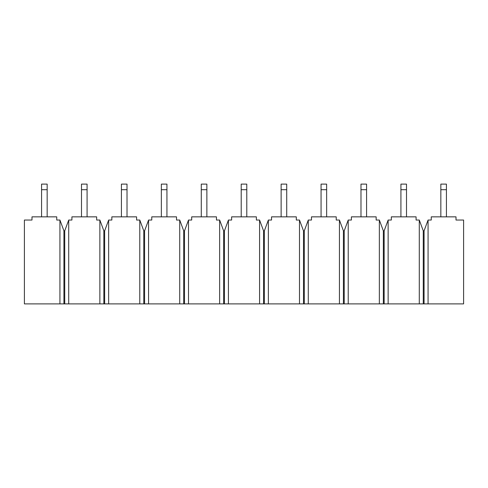 <?xml version="1.0" encoding="UTF-8"?>
<svg xmlns="http://www.w3.org/2000/svg" width="488" height="488" viewBox="0 0 488 488"><rect width="100%" height="100%" fill="white"/><g stroke="black" fill="none" stroke-linecap="round" stroke-linejoin="round"><path stroke-width="0.73" d="M428.067 303.89L24.4 303.89L59.932 303.89L59.932 220.045L56.742 220.045L56.742 216.849L31.988 216.849L56.742 216.849L56.742 220.045L59.932 220.045L59.932 303.89L99.863 303.89L99.863 220.045L96.667 220.045L96.667 216.849L71.913 216.849L96.667 216.849L96.667 220.045L99.863 220.045L99.863 303.89L139.788 303.89L139.788 220.045L136.597 220.045L136.597 216.849L111.843 216.849L136.597 216.849L136.597 220.045L139.788 220.045L139.788 303.89L179.718 303.89L179.718 220.045L176.522 220.045L176.522 216.849L151.768 216.849L176.522 216.849L176.522 220.045L179.718 220.045L179.718 303.89L219.643 303.89L219.643 220.045L216.452 220.045L216.452 216.849L191.692 216.849L216.452 216.849L216.452 220.045L219.643 220.045L219.643 303.89L259.573 303.89L259.573 220.045L256.377 220.045L256.377 216.849L231.623 216.849L256.377 216.849L256.377 220.045L259.573 220.045L259.573 303.89L299.498 303.89L299.498 220.045L296.308 220.045L296.308 216.849L271.548 216.849L296.308 216.849L296.308 220.045L299.498 220.045L299.498 303.89L339.428 303.89L339.428 220.045L336.232 220.045L336.232 216.849L311.478 216.849L336.232 216.849L336.232 220.045L339.428 220.045L339.428 303.89L379.353 303.89L379.353 220.045L376.156 220.045L376.156 216.849L351.403 216.849L376.156 216.849L376.156 220.045L379.353 220.045L379.353 303.89L419.284 303.89L419.284 220.045L416.087 220.045L416.087 216.849L391.333 216.849L416.087 216.849L416.087 220.045L419.284 220.045L419.284 303.89L463.6 303.89L428.067 303.89L428.067 220.045L428.067 303.89M431.258 216.849L456.012 216.849L431.258 216.849L431.258 220.045L428.067 220.045L431.258 220.045L431.258 216.849M391.333 216.849L391.333 220.045L388.137 220.045L388.137 303.89L388.137 220.045L391.333 220.045L391.333 216.849M463.6 303.89L463.6 220.045L456.012 220.045L456.012 216.849L456.012 220.045L463.6 220.045L463.6 303.89M351.403 216.849L351.403 220.045L348.212 220.045L348.212 303.89L348.212 220.045L351.403 220.045L351.403 216.849M311.478 216.849L311.478 220.045L308.282 220.045L308.282 303.89L308.282 220.045L311.478 220.045L311.478 216.849M271.548 216.849L271.548 220.045L268.357 220.045L268.357 303.89L268.357 220.045L271.548 220.045L271.548 216.849M231.623 216.849L231.623 220.045L228.427 220.045L228.427 303.89L228.427 220.045L231.623 220.045L231.623 216.849M191.692 216.849L191.692 220.045L188.502 220.045L188.502 303.89L188.502 220.045L191.692 220.045L191.692 216.849M151.768 216.849L151.768 220.045L148.572 220.045L148.572 303.89L148.572 220.045L151.768 220.045L151.768 216.849M111.843 216.849L111.843 220.045L108.647 220.045L108.647 303.89L108.647 220.045L111.843 220.045L111.843 216.849M71.913 216.849L71.913 220.045L68.716 220.045L68.716 303.89L68.716 220.045L71.913 220.045L71.913 216.849M31.988 220.045L24.4 220.045L24.4 303.89L24.4 220.045L31.988 220.045L31.988 216.849L31.988 220.045M68.716 220.045L64.727 230.824L64.727 303.89L64.727 230.824L63.928 230.824L63.928 303.89L63.928 230.824L59.932 220.045L63.928 230.824L64.727 230.824L68.716 220.045M108.647 220.045L104.652 230.824L104.652 303.89L104.652 230.824L103.852 230.824L103.852 303.89L103.852 230.824L99.863 220.045L103.852 230.824L104.652 230.824L108.647 220.045M148.572 220.045L144.582 230.824L144.582 303.89L144.582 230.824L143.783 230.824L143.783 303.89L143.783 230.824L139.788 220.045L143.783 230.824L144.582 230.824L148.572 220.045M188.502 220.045L184.507 230.824L184.507 303.89L184.507 230.824L183.708 230.824L183.708 303.89L183.708 230.824L179.718 220.045L183.708 230.824L184.507 230.824L188.502 220.045M228.427 220.045L224.437 230.824L224.437 303.89L224.437 230.824L223.638 230.824L223.638 303.89L223.638 230.824L219.643 220.045L223.638 230.824L224.437 230.824L228.427 220.045M268.357 220.045L264.362 230.824L264.362 303.89L264.362 230.824L263.563 230.824L263.563 303.89L263.563 230.824L259.573 220.045L263.563 230.824L264.362 230.824L268.357 220.045M308.282 220.045L304.292 230.824L304.292 303.89L304.292 230.824L303.493 230.824L303.493 303.89L303.493 230.824L299.498 220.045L303.493 230.824L304.292 230.824L308.282 220.045M348.212 220.045L344.217 230.824L344.217 303.89L344.217 230.824L343.418 230.824L343.418 303.89L343.418 230.824L339.428 220.045L343.418 230.824L344.217 230.824L348.212 220.045M388.137 220.045L384.147 230.824L384.147 303.89L384.147 230.824L383.348 230.824L383.348 303.89L383.348 230.824L379.353 220.045L383.348 230.824L384.147 230.824L388.137 220.045M428.067 220.045L424.072 230.824L424.072 303.89L424.072 230.824L423.273 230.824L423.273 303.89L423.273 230.824L419.284 220.045L423.273 230.824L424.072 230.824L428.067 220.045M47.159 184.11L47.159 216.849L47.159 189.698L41.572 189.698L41.572 184.11L47.159 184.11L41.572 184.11L41.572 216.849L41.572 189.698L47.159 189.698L47.159 184.11M87.084 184.11L87.084 216.849L87.084 189.698L81.496 189.698L81.496 184.11L87.084 184.11L81.496 184.11L81.496 216.849L81.496 189.698L87.084 189.698L87.084 184.11M127.014 184.11L127.014 216.849L127.014 189.698L121.421 189.698L121.421 184.11L127.014 184.11L121.421 184.11L121.421 216.849L121.421 189.698L127.014 189.698L127.014 184.11M166.939 184.11L166.939 216.849L166.939 189.698L161.351 189.698L161.351 184.11L166.939 184.11L161.351 184.11L161.351 216.849L161.351 189.698L166.939 189.698L166.939 184.11M206.869 184.11L206.869 216.849L206.869 189.698L201.276 189.698L201.276 184.11L206.869 184.11L201.276 184.11L201.276 216.849L201.276 189.698L206.869 189.698L206.869 184.11M246.794 184.11L246.794 216.849L246.794 189.698L241.206 189.698L241.206 184.11L246.794 184.11L241.206 184.11L241.206 216.849L241.206 189.698L246.794 189.698L246.794 184.11M286.724 184.11L286.724 216.849L286.724 189.698L281.131 189.698L281.131 184.11L286.724 184.11L281.131 184.11L281.131 216.849L281.131 189.698L286.724 189.698L286.724 184.11M326.649 184.11L326.649 216.849L326.649 189.698L321.061 189.698L321.061 184.11L326.649 184.11L321.061 184.11L321.061 216.849L321.061 189.698L326.649 189.698L326.649 184.11M366.579 184.11L366.579 216.849L366.579 189.698L360.986 189.698L360.986 184.11L366.579 184.11L360.986 184.11L360.986 216.849L360.986 189.698L366.579 189.698L366.579 184.11M406.504 184.11L406.504 216.849L406.504 189.698L400.916 189.698L400.916 184.11L406.504 184.11L400.916 184.11L400.916 216.849L400.916 189.698L406.504 189.698L406.504 184.11M446.428 184.11L446.428 216.849L446.428 189.698L440.841 189.698L440.841 184.11L446.428 184.11L440.841 184.11L440.841 216.849L440.841 189.698L446.428 189.698L446.428 184.11"/></g></svg>
